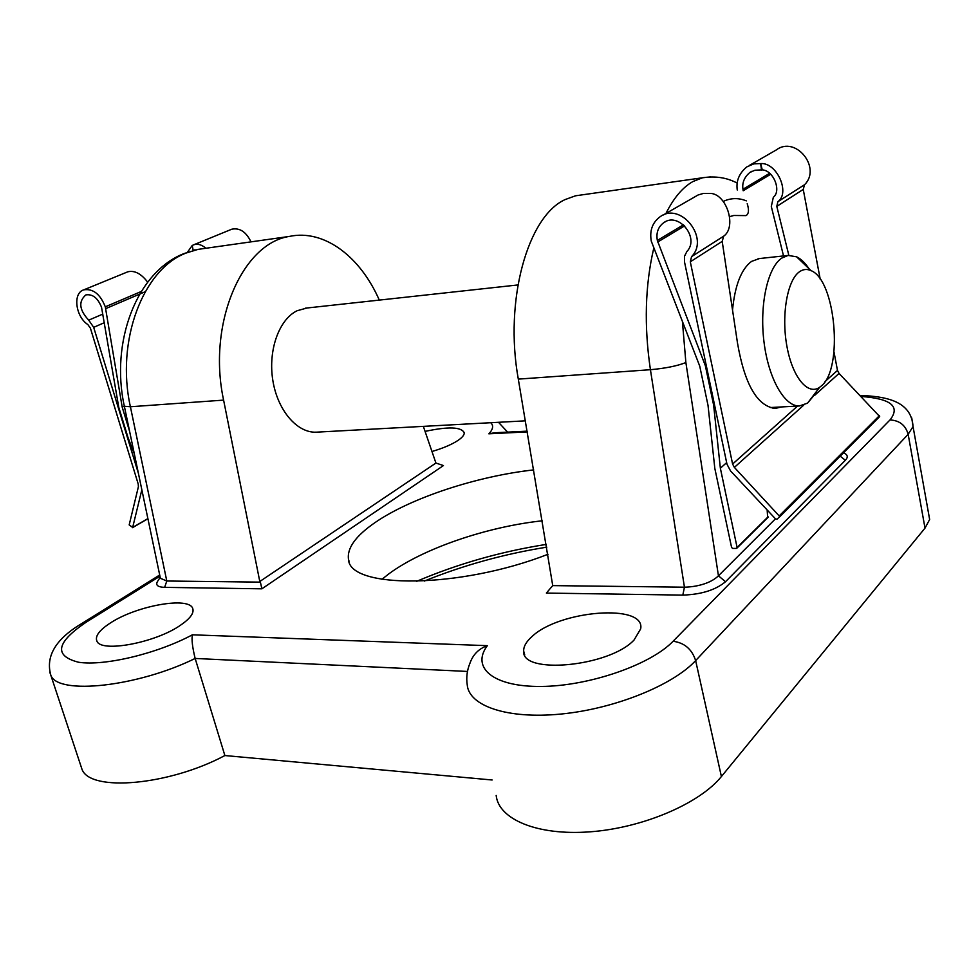 <?xml version="1.0" encoding="UTF-8"?>
<svg xmlns="http://www.w3.org/2000/svg" width="979" height="979" viewBox="0 0 979 979"><rect width="100%" height="100%" fill="white"/><g stroke="black" fill="none" stroke-linecap="round" stroke-linejoin="round"><path stroke-width="1.47" d="M141.845 489.769L132.667 527.424L129.179 524.891L138.394 486.759L138.235 484.103L90.411 328.21L87.89 324.6C75.469 316.621 72.568 292.905 83.827 289.833C93.066 288.438 100.225 294.104 105.304 306.819L122.204 407.142L129.62 431.409M126.817 272.211L127.796 271.807C134.515 270.167 141.147 273.618 147.67 282.16M205.884 248.262C201.564 244.591 197.489 243.453 193.671 244.823L192.214 245.46L187.454 252.264M230.763 229.624L231.742 229.221C239.733 227.605 246.133 231.827 250.979 241.862M134.319 453.864L128.127 437.907L118.777 407.386L101.535 307.271C97.827 297.983 92.589 293.871 85.846 294.912C78.259 301.495 79.226 309.915 88.722 320.157L93.678 327.341L138.431 473.457M193.793 250.343L195.078 249.731M192.214 245.46L193.193 250.489M145.186 291.742L105.83 308.581M124.321 406.089L122.204 407.142M581.82 194.907L575.505 195.8L565.226 199.532C527.779 216.151 504.026 300.296 518.307 379.118L552.731 585.613L684.443 587.192C696.791 586.935 710.901 583.3 718.439 575.799L775.466 518.809M306.99 307.993L297.151 310.722C279.064 319.338 267.94 350.262 272.811 380.28C277.522 410.348 297.065 433.036 316.168 432.18L317.294 432.118M431.959 451.503C442.961 448.26 451.588 444.601 457.842 440.526C462.186 437.601 464.315 435.043 464.266 432.828C461.476 426.868 448.419 426.391 425.07 431.396M180.479 625.238C189.975 618.74 194.087 613.27 192.826 608.816C190.036 596.162 136.852 605.463 110.407 622.962C99.405 630.109 94.89 636.142 96.884 641.061C100.813 653.03 155.551 642.787 180.479 625.238M634.074 639.997L640.67 628.885C645.822 603.248 559.144 610.26 531.866 636.668C526.249 641.686 523.52 646.495 523.667 651.084C521.183 674.959 609.452 666.748 634.074 639.997M546.82 547.151C504.136 553.967 463.3 565.275 424.299 581.073M416.601 581.367C457.462 563.928 500.71 551.593 546.355 544.385M542.342 520.791C486.881 526.763 423.075 548.497 388.785 573.902L381.908 579.323M548.032 554.261C459.604 588.917 349.001 589.125 348.475 559.193C346.982 548.032 355.805 535.843 374.945 522.639C410.678 497.907 477.165 476.124 533.714 469.896M379.301 300.088C360.26 256.584 324.159 228.976 289.392 236.416C241.96 243.49 207.12 323.89 223.604 400.117L259.79 581.502L435.924 463.055L443.45 465.563L261.882 588.82L164.643 587.363C157.595 587.082 155.257 585.026 157.656 581.232L160.177 577.304M843.531 452.8L845.672 453.999C847.875 455.724 847.765 457.817 845.342 460.289L725.525 581.734C715.502 590.031 701.27 594.486 682.816 595.11L546.368 593.066L552.731 585.613M927.798 509.104L929.646 519.482L925.008 528.109L721.401 776.543L695.641 660.592C672.806 685.349 614.396 708.918 560.869 714.058C507.257 719.345 468.843 705.908 467.228 684.823C466.126 677.517 467.044 670.309 469.969 663.187C473.004 654.547 478.792 648.698 487.334 645.663C470.911 667.58 492.963 686.952 541.057 686.45C588.93 686.193 650.582 664.839 673.075 641.269L889.997 419.954C900.631 406.469 891.012 398.649 861.141 396.471M496.169 795.437C498.592 819.288 537.128 835.821 589.97 831.832C642.713 828.001 699.63 803.612 721.401 776.543M492.131 779.994L224.876 755.543L195.151 658.451C192.41 647.266 191.492 639.385 192.386 634.808L487.334 645.663M80.645 765.211L82.052 769.457C90.533 792.244 169.257 785.342 224.876 755.543M435.924 463.055L423.344 426.367M160.385 578.259L166.797 581.012L260.39 582.126L259.79 581.502M527.265 431.898L488.851 433.807L494.346 432.791L527.143 431.152M205.309 248.348L198.064 249.376L186.267 252.986C143.326 268.809 115.571 340.582 130.403 406.75L166.797 581.012L164.643 587.363M260.39 582.126L261.882 588.82M840.19 456.153L845.342 460.289M725.525 581.734L718.439 575.799L685.875 362.56L682.436 321.858M682.816 595.11L684.443 587.192L650.423 369.707C643.986 326.019 645.075 285.574 653.715 248.397M772.982 408.341L776.09 407.227M662.465 215.441L698.125 194.968L703.252 193.463L709.285 193.438C725.941 192.276 737.432 226.479 723.689 236.184L722.196 241.372L737.542 343.335C744.676 384.392 757.232 406.101 775.209 408.463L781.487 406.934M788.841 255.335L776.8 206.373L777.864 201.711C790.481 192.826 776.836 162.281 760.695 163.579L753.818 163.885L746.879 166.858C739.169 173.246 735.963 180.956 737.26 190.012M720.36 468.219L713.63 405.098L705.357 365.73L657.337 240.43C656.028 232.953 658.059 227.116 663.419 222.918C678.239 211.195 700.12 237.836 686.879 251.53L684.505 256.229L684.48 261.797L726.993 464.242L730.554 470.936L775.625 518.992L777.008 519.188L779.822 516.631L734.372 467.399L732.598 464.046L690.305 261.809L691.566 256.62C710.069 238.166 680.429 201.16 659.87 216.934C652.332 222.686 649.469 230.763 651.292 241.164L699.74 366.134L708.025 405.404L714.817 468.403L731.594 547.494L732.708 548.424L736.379 548.411L737.101 547.469L720.36 468.219L726.663 462.639M779.7 516.814L879.68 416.577L839.052 373.427L837.486 370.441L833.998 351.987M820.231 279.223L803.245 189.424L804.518 184.75C821.87 167.813 795.609 135.359 776.384 149.885L749.4 165.414M770.669 174.274L743.183 190.758L742.963 189.241C741.996 182.828 744.273 177.248 749.804 172.5L754.919 170.224L762.262 169.881C773.459 170.334 781.707 190.856 773.337 197.256L771.305 206.483L783.53 255.923M761.552 170.297L760.634 163.615M729.869 216.567L733.834 215.478L746.022 215.613C748.813 213.936 749.204 209.959 747.21 203.693M657.68 242.033L684.651 225.855M705.357 365.73L706.177 365.106M767.144 509.949L767.683 517.695M713.63 405.098L714.437 404.437M762.262 169.881L760.695 163.579M799.317 271.868C787.238 280.361 781.205 315.238 786.896 346.199C792.427 377.294 807.871 395.797 819.68 387.256L821.259 386.007C843.506 368.863 835.699 279.823 810.967 270.608C806.941 268.772 803.049 269.188 799.317 271.868M816.437 392.408L807.553 403.14L799.402 405.967C784.436 406.591 768.405 378.518 763.963 341.695C759.398 304.934 767.573 267.708 781.658 258.138L788.071 255.433L796.576 256.792C800.981 258.909 805.13 262.898 809.033 268.76M759.41 258.566L751.542 261.405C741.299 269.09 734.96 285.268 732.525 309.951M799.402 405.967L770.314 407.545M141.245 291.497L105.304 306.819M102.856 314.075L88.722 320.157M104.325 322.691L93.678 327.341M147.878 518.601L132.667 527.424M665.965 213.422C673.736 197.893 682.742 187.246 692.973 181.519L702.506 177.774L710.411 176.905M488.851 433.807C493.11 429.255 493.746 425.559 490.736 422.708M159.944 576.203L86.225 622.179C56.121 642.505 53.588 655.869 78.626 662.257C104.606 666.283 157.533 653.531 192.386 634.808M911.743 417.935L913.052 426.563L908.157 434.297L925.008 528.109M889.997 419.954C899.505 420.419 905.563 425.204 908.157 434.297L695.641 660.592C691.969 649.212 684.456 642.762 673.075 641.269M467.485 671.447L195.151 658.451C137.953 686.658 58.434 695.359 50.908 675.486L49.721 672.022M223.604 400.117L130.403 406.75L124.345 406.236L160.434 578.503M518.307 379.118L650.423 369.707C665.341 368.361 677.162 365.975 685.875 362.56M746.328 200.866C738.545 197.721 730.885 197.893 723.346 201.368M124.333 406.15L124.345 406.236C110.223 342.405 136.375 271.856 184.285 253.463L198.064 249.376L289.392 236.416M86.225 622.179L82.077 623.342C55.681 638.957 45.291 656.334 50.908 675.486L82.052 769.457M690.305 261.809L722.196 241.372M732.598 464.046L797.567 406.065M825.064 381.529L837.486 370.441M776.8 206.373L803.245 189.424M777.864 201.711L804.518 184.75M691.566 256.62L723.689 236.184M742.963 189.241L769.555 173.344M657.337 240.43L683.513 224.791M737.101 547.469L768.099 516.814M734.372 467.399L803.71 405.159M814.797 395.198L839.052 373.427M779.578 515.554L879.472 415.598M127.796 271.807L83.827 289.833M231.742 229.221L193.671 244.823M147.915 518.735L132.508 527.681M575.505 195.8L702.506 177.774C715.343 175.816 726.92 177.603 737.211 183.11M348.475 559.193L349.062 561.285M524.732 654.927L523.667 651.084M929.646 519.482L913.052 426.563C911.4 401.892 888.137 396.458 860.137 395.43M507.599 432.131L498.507 422.292M159.699 575.003L82.689 622.962M845.672 453.999L843.494 452.836M749.804 172.5L751.86 171.288M663.419 222.918L665.536 221.682M737.04 548.02L768.013 517.377M779.822 516.631L879.68 416.577M819.68 387.256L807.553 403.14M316.168 432.18L525.393 420.835M305.362 308.177L517.903 284.95M758.101 258.701L788.071 255.433M810.967 270.608L796.576 256.792"/></g></svg>

